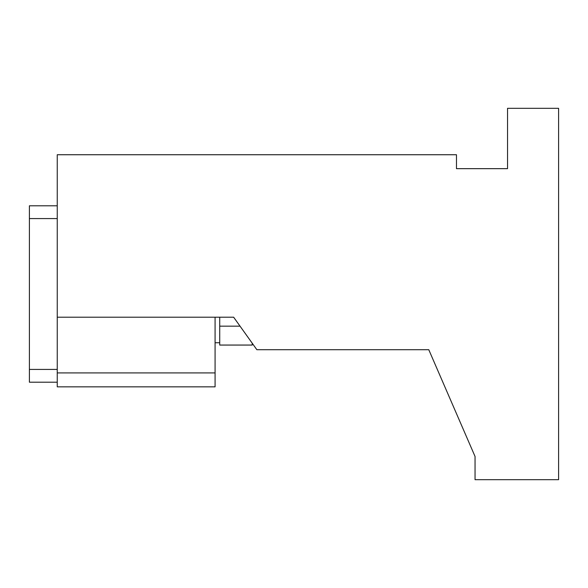 <?xml version="1.0" encoding="UTF-8"?>
<svg xmlns="http://www.w3.org/2000/svg" width="588" height="588" viewBox="0 0 588 588"><rect width="100%" height="100%" fill="white"/><g stroke="black" fill="none" stroke-linecap="round" stroke-linejoin="round"><path stroke-width="0.88" d="M57.249 382.2L29.4 382.2L29.4 205.8L57.249 205.8M57.249 369.426L29.4 369.426M57.249 218.574L29.4 218.574M428.88 349.948L475.045 456.472L428.777 349.706L256.86 349.706L233.649 317.211L57.249 317.211L57.249 386.845L215.083 386.845L215.083 317.211M475.045 456.472L475.045 479.683L558.6 479.683L558.6 108.317L507.54 108.317L507.54 168.66L456.472 168.66L456.472 154.74L57.249 154.74L57.249 317.211M475.045 168.66L456.472 168.66M57.249 372.917L215.083 372.917M252.223 343.208L252.223 345.06L219.728 345.06L219.728 317.211M240.044 326.164L219.728 326.164M219.728 342.745L215.083 342.745"/></g></svg>
